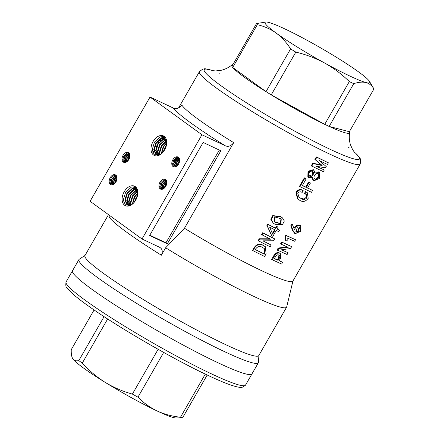 <?xml version="1.0" encoding="UTF-8"?>
<svg xmlns="http://www.w3.org/2000/svg" width="440" height="440" viewBox="0 0 440 440"><rect width="100%" height="100%" fill="white"/><g stroke="black" fill="none" stroke-linecap="round" stroke-linejoin="round"><path stroke-width="0.66" d="M318.428 173.739C320.986 175.043 317.323 181.027 314.919 179.047C312.158 177.678 315.997 171.881 318.428 173.739L318.494 173.789M317.856 173.327C320.392 174.631 316.701 180.587 314.347 178.629L314.721 178.915M312.57 171.468C315.145 172.59 312.208 177.623 309.782 176.22C307.17 175.219 310.261 169.851 312.57 171.468L312.812 171.633M312.532 171.446L312.329 174.74L309.227 175.813M297.396 226.93L299.651 227.095L298.293 232.089L296.087 232.062L297.396 226.93M299.277 226.892L297.6 231.616L295.768 231.787M280.368 218.537L281.232 219.12L280.94 223.85L275.352 222.387L274.577 221.821L274.61 216.915L280.368 218.537M280.984 218.933L280.291 223.514L274.373 221.656M280.874 216.849L273.114 215.924L271.266 219.736L273.251 223.146L274.846 224.197L282.403 224.763L284.339 221.012L282.409 217.85L280.874 216.849M282.409 217.85L280.418 216.486L272.723 215.606L270.881 219.428L273.251 223.146M349.316 81.576C341.93 74.311 333.735 68.145 324.731 63.08A60.373 5.627 -150.1 0 1 276.117 33.028A60.373 5.627 -150.1 0 1 266.2 22.006A60.373 5.627 -150.1 0 1 268.78 22.44A60.373 5.627 -150.1 0 1 310.052 41.904A60.373 5.627 -150.1 0 1 358.666 71.962A60.373 5.627 -150.1 0 1 369.49 81.4L373.841 88.776A67.919 6.331 -150.1 0 1 373.94 88.951C372.02 85.657 369.375 83.523 366.003 82.55A60.373 5.627 -150.1 0 1 349.695 75.961A60.373 5.627 -150.1 0 1 324.731 63.08C315.601 58.163 305.965 54.505 295.818 52.107L271.227 94.875A67.919 6.331 29.9 0 0 324.72 124.344A67.919 6.331 29.9 0 0 326.981 125.417A67.919 6.331 29.9 0 0 329.153 126.434A67.919 6.331 29.9 0 0 349.591 132.66A67.919 6.331 29.9 0 0 349.349 131.72L329.153 126.434L353.743 83.666A67.919 6.331 -150.1 0 1 351.571 82.654A67.919 6.331 -150.1 0 1 349.316 81.576L324.72 124.344L271.227 94.875A67.919 6.331 29.9 0 1 266.013 91.647L232.716 67.463A67.919 6.331 29.9 0 0 266.013 91.647L290.604 48.879C286.517 42.465 281.688 37.18 276.117 33.028C270.386 28.991 264.115 26.213 257.307 24.695L232.716 67.463A67.919 6.331 29.9 0 1 231.924 66.325A67.919 6.331 29.9 0 1 231.907 64.988A67.919 6.331 29.9 0 1 232.848 64.724M369.49 81.4A60.373 5.627 -150.1 0 1 366.003 82.55C362.527 81.736 358.441 82.109 353.743 83.666M213.114 70.763A89.568 8.344 29.9 0 0 210.062 69.828A89.568 8.344 29.9 0 0 234.735 95.2A89.568 8.344 29.9 0 0 329.758 149.132A89.568 8.344 29.9 0 0 356.4 153.978A89.568 8.344 29.9 0 0 354.052 151.805M349.118 147.746A89.568 8.344 29.9 0 0 348.546 147.301M219.78 73.26A89.568 8.344 29.9 0 0 219.109 72.991M136.889 188.48A92.719 8.641 29.9 0 0 136.549 188.403M136.169 188.326A92.719 8.641 29.9 0 0 133.975 188.056M128.832 194.376L128.326 194.898M233.69 142.643C231.16 145.981 228.382 147.037 225.352 145.811A99.187 9.24 -150.1 0 1 173.431 108.097C176.451 109.335 179.234 108.279 181.77 104.934A92.719 8.641 29.9 0 0 233.69 142.643L184.459 228.256A92.719 8.641 29.9 0 0 262.125 270.908A92.719 8.641 29.9 0 0 292.897 281.094L360.151 164.126C361.625 156.679 358.683 157.482 356.4 153.978M225.352 145.811L201.944 134.772L150.029 97.059L90.096 201.278L142.016 238.992L159.572 247.269C162.365 248.82 162.96 251.466 161.364 255.216L165.649 247.77A100.265 9.345 29.9 0 0 253.325 296.175A100.265 9.345 29.9 0 0 286.594 307.192A100.265 9.345 29.9 0 0 286.688 306.95L292.952 280.99M108.493 214.643L84.931 255.618A100.265 9.345 29.9 0 0 131.648 292.286A100.265 9.345 29.9 0 0 225.5 344.564A100.265 9.345 29.9 0 0 258.77 355.575L286.594 307.192M85.041 255.426L79.244 259.254A103.499 9.642 29.9 0 0 78.92 259.589A103.499 9.642 29.9 0 0 127.138 297.445A103.499 9.642 29.9 0 0 224.021 351.406A103.499 9.642 29.9 0 0 258.363 362.775A103.499 9.642 29.9 0 0 258.489 362.324L258.88 355.388M258.363 362.775L245.52 385.105A103.499 9.642 29.9 0 1 211.178 373.736A103.499 9.642 29.9 0 1 114.296 319.776A103.499 9.642 29.9 0 1 66.077 281.919L72.496 270.754A103.499 9.642 29.9 0 0 120.72 308.611A103.499 9.642 29.9 0 0 217.597 362.571A103.499 9.642 29.9 0 0 251.944 373.94A103.499 9.642 -150.1 0 1 217.597 362.571A103.499 9.642 -150.1 0 1 120.72 308.611A103.499 9.642 -150.1 0 1 72.496 270.754L78.92 259.589M177.254 161.882L179.24 159.77M175.929 161.255L178.772 158.664M176.077 161.326L178.849 158.769M176.88 158.653L178.321 157.977M178.393 157.239A5.39 3.531 -64.7 0 0 178.019 157.014A5.39 3.531 -64.7 0 0 172.832 159.797A5.39 3.531 -64.7 0 0 173.415 166.766A5.39 3.531 -64.7 0 0 178.602 163.988A5.39 3.531 -64.7 0 0 178.393 157.239L178.299 158.219L179.482 160.639L179.405 162.041M173.718 166.887L172.524 164.048L173.718 160.215L176.6 157.608L178.382 157.333M173.575 164.104L174.746 160.699M164.412 184.217L166.397 182.1M163.086 183.59L165.93 181M163.235 183.662L166.007 181.099M164.038 180.989L165.479 180.312M165.55 179.57A5.39 3.531 -64.7 0 0 165.176 179.35A5.39 3.531 -64.7 0 0 159.989 182.127A5.39 3.531 -64.7 0 0 160.573 189.101A5.39 3.531 -64.7 0 0 165.759 186.318A5.39 3.531 -64.7 0 0 165.55 179.57L165.457 180.554L166.639 182.974L166.562 184.377M160.875 189.216L159.681 186.379L160.875 182.545L163.757 179.938L165.539 179.663M160.732 186.439L161.909 183.035M126.17 156.772L129.013 154.181M128.299 154.726L129.091 154.286M127.122 154.171L128.557 153.494M128.634 152.757A5.39 3.531 -64.7 0 0 128.255 152.531A5.39 3.531 -64.7 0 0 123.074 155.315A5.39 3.531 -64.7 0 0 123.657 162.283A5.39 3.531 -64.7 0 0 128.838 159.506A5.39 3.531 -64.7 0 0 128.634 152.757L128.535 153.736L129.723 156.156L129.646 157.559M123.959 162.399L122.76 159.566L123.954 155.732L126.841 153.126L128.623 152.851M123.811 159.621L124.988 156.216M114.653 179.735L116.639 177.617M113.328 179.108L116.171 176.517M115.456 177.062L116.248 176.616M114.279 176.506L115.72 175.83M115.792 175.087A5.39 3.531 -64.7 0 0 115.412 174.867A5.39 3.531 -64.7 0 0 110.231 177.645A5.39 3.531 -64.7 0 0 110.814 184.619A5.39 3.531 -64.7 0 0 116.001 181.836A5.39 3.531 -64.7 0 0 115.792 175.087L115.693 176.066L116.88 178.492L116.804 179.894M111.117 184.734L109.918 181.896L111.117 178.063L113.999 175.456L115.781 175.18M110.968 181.957L112.145 178.552M163.823 151.146L166.089 146.52M163.46 146.388L166.463 142.852M159.319 152.394L161.618 145.519L166.1 140.905M161.849 145.629L166.166 141.119M157.476 151.525L159.775 144.65L165.44 139.425M157.729 153.489L157.68 152.46L160.006 144.76L165.539 139.59M160.43 140.696L164.461 138.237M164.681 138.171L165.644 137.979M158.163 143.891L164.61 138.369M156.09 142.912L161.794 137.671L164.972 137.071M154.044 151.751L153.995 150.722L156.321 143.022L162.024 137.781L165.061 137.17M164.214 136.383A10.78 7.057 -64.7 0 0 163.46 135.938A10.78 7.057 -64.7 0 0 153.093 141.504A10.78 7.057 -64.7 0 0 154.264 155.441A10.78 7.057 -64.7 0 0 164.632 149.881A10.78 7.057 -64.7 0 0 164.214 136.383L164.065 137.918L166.469 142.945L166.265 145.899M154.726 155.634L152.152 149.853L154.479 142.153L160.182 136.912L164.208 136.428M176.902 157.493L173.212 161.15M177.271 157.388L173.069 161.475M155.634 150.656L157.933 143.781M134.926 201.399L137.197 196.768M134.563 196.642L137.566 193.1M130.427 202.642L132.721 195.773L137.209 191.158M132.952 195.877L137.269 191.367M128.585 201.773L130.878 194.904L136.549 189.673M128.838 203.742L128.783 202.708L131.109 195.008L136.642 189.838M131.533 190.944L135.57 188.485M135.784 188.419L136.746 188.227M129.267 194.139L135.713 188.617M127.193 193.166L132.897 187.919L136.076 187.319M125.153 202.004L125.098 200.97L127.424 193.27L133.128 188.029L136.169 187.418M135.317 186.637A10.78 7.057 -64.7 0 0 134.569 186.191A10.78 7.057 -64.7 0 0 124.201 191.752A10.78 7.057 -64.7 0 0 125.367 205.695A10.78 7.057 -64.7 0 0 135.734 200.129A10.78 7.057 -64.7 0 0 135.317 186.637L135.168 188.166L137.572 193.193L137.374 196.147M125.835 205.882L123.255 200.101L125.582 192.401L131.285 187.16L135.317 186.681M126.742 200.904L129.036 194.035M265.397 246.752L263.12 245.262C259.611 243.199 256.597 244.035 254.073 247.775L252.582 250.365L252.967 250.69L264.583 256.476L266.074 253.886L265.397 246.752L263.571 245.625C260.024 243.535 256.982 244.36 254.452 248.1L252.967 250.69M270.54 239.19L270.061 238.816L259.226 238.777L258.132 240.686L270.138 246.796L271.139 245.042L262.862 240.851L273.587 240.774L274.681 238.865L263.06 233.079L262.053 234.834L270.54 239.19L259.606 239.102L258.517 241.01M274.681 238.865L262.675 232.755L261.668 234.509L262.053 234.834M271.139 245.042L262.928 240.851M278.108 227.183L276.502 226.254L275.451 228.085L267.476 224.076L266.822 225.22L271.733 235.769L272.866 236.324L276.232 230.461L278.724 231.671L279.554 230.225L277.062 229.009L278.108 227.183L276.975 226.622L275.93 228.454L267.856 224.395L267.201 225.539L271.733 235.769M279.554 230.225L277.123 228.905M303.188 190.663L302.665 190.267C300.223 188.903 297.979 189.552 295.939 192.209L297.512 198.897L300.13 200.541C303.045 202.252 305.734 201.509 308.209 198.319L307.318 192.698L306.091 191.945L305.014 193.826L306.317 194.573L306.999 197.764C305.069 199.683 303.111 199.936 301.12 198.517L299.013 197.285L297.77 193.248C299.151 191.697 300.614 191.433 302.159 192.456L303.188 190.663C300.718 189.282 298.458 189.921 296.411 192.577L298.018 199.276M305.993 194.359L306.405 197.335L303.49 198.979L300.575 198.115L298.766 197.093M307.153 192.61L305.536 191.538L304.458 193.413L305.014 193.826M306.196 178.86L304.365 177.826L299.448 186.401L311.498 192.302L312.576 190.421L307.543 188.067L310.448 183.002L309.155 182.386L306.257 187.446L302.357 185.559L306.196 178.86L304.838 178.195L299.926 186.769M310.448 183.002L308.622 181.984L305.723 187.049L302.418 185.449M312.576 190.421L307.61 187.952M311.877 177.645L312.989 180.021L314.028 180.752L319.632 178.371L319.732 172.31L314.881 173.156L313.891 170.071L308.468 171.606L308.347 177.397L312.428 177.287L313.544 180.428M313.891 170.071L313.374 169.675L307.989 171.243L307.846 177.018L308.347 177.397M319.732 172.31L319.094 171.842L314.941 172.178M328.405 162.822L316.349 156.915L314.897 159.451L321.591 164.978L312.741 163.207L311.295 165.737L311.768 166.106L323.345 171.639L324.286 170.005L316.168 166.166L325.501 167.882L326.249 166.579L319.352 160.611L327.47 164.456L328.405 162.822L316.822 157.284L315.37 159.819L322.064 165.555L313.22 163.576L311.768 166.106M132.996 189.761L134.206 187.649M134.316 187.462L134.816 186.593M161.887 139.508L163.103 137.401M163.213 137.209L163.713 136.34M324.286 170.005L316.228 166.056M292.386 224.477L291.385 226.232L293.298 231.044L295.196 233.701L300.542 231.314L300.691 225.522L297.182 225.599L294.377 229.422L292.386 224.477L291.786 224.048L290.78 225.803L292.655 230.593L294.52 233.233M300.691 225.522L300.003 225.049L296.791 224.994L293.964 228.371M282.645 262.312L279.142 260.805L280.412 258.594L280.363 253.6L279.202 252.824C277.228 252.098 275.462 252.995 273.9 255.503L271.629 259.468L281.644 264.066L282.645 262.312L279.219 260.673M288.167 247.401L287.485 246.934L278.185 248.034L277.09 249.942L287.106 254.54L288.112 252.786L281.479 249.794L290.56 248.518L291.654 246.615L282.238 242.446L281.232 244.195L288.167 247.401L278.784 248.468L277.695 250.371M291.654 246.615L281.633 242.011L280.627 243.766L281.232 244.195M288.112 252.786L281.595 249.782M295.537 239.734L285.456 235.103L284.928 236.016L285.45 240.196L286.077 240.642L287.161 241.131L287.172 237.969L294.663 241.257L295.537 239.734L286.055 235.532L285.533 236.445L286.077 240.642M142.016 238.992L201.944 134.772M159.572 247.269L159.995 247.495M165.649 247.77L184.459 228.256M220.847 150.782L167.338 243.837L149.644 235.494L203.154 142.439L220.847 150.782M175.098 160.567L177.98 158.087M178.112 157.927L178.547 157.361M295.818 52.107A67.919 6.331 -150.1 0 1 290.604 48.879M373.94 88.951L349.349 131.72M257.307 24.695A67.919 6.331 -150.1 0 1 256.52 23.556L231.924 66.325M256.52 23.556L266.2 22.006M161.364 255.216A100.265 9.345 -150.1 0 1 109.45 217.503L110.149 215.842M173.431 108.097L150.029 97.059M176.572 166.26L174.46 166.188L173.569 163.911L174.587 160.749L176.996 158.609L178.508 158.389M175.395 166.524L174.752 164.466L175.764 161.304L178.173 159.165L178.97 158.945M176.165 166.419L175.929 165.022L176.946 161.865L179.316 159.731M177.111 165.836L178.123 162.421L179.493 160.886M174.9 166.424L173.866 164.048L174.878 160.892L177.287 158.746L178.635 158.51M175.577 166.524L175.043 164.604L176.061 161.447L179.069 159.115M176.385 166.342L176.226 165.16L177.238 162.003L179.382 159.979M177.408 165.555L178.42 162.558L179.493 161.277M163.73 188.59L161.623 188.524L160.732 186.241L161.744 183.084L164.153 180.939L165.671 180.725M162.553 188.859L161.909 186.797L162.921 183.639L165.33 181.495L166.128 181.28M163.323 188.749L163.086 187.352L164.104 184.195L166.48 182.066M164.269 188.166L165.281 184.751L166.656 183.222M162.058 188.76L161.024 186.379L162.036 183.222L164.45 181.077L165.792 180.846M162.734 188.859L162.206 186.934L163.218 183.777L166.227 181.451M163.543 188.672L163.383 187.495L164.395 184.333L166.54 182.314M164.566 187.891L165.578 184.894L166.65 183.612M126.814 161.772L124.702 161.706L123.811 159.423L124.823 156.266L127.232 154.121L128.75 153.906M125.637 162.041L124.993 159.979L126.005 156.822L128.414 154.682L129.206 154.462M126.407 161.937L126.17 160.54L127.182 157.377L129.558 155.249M127.353 161.354L128.364 157.938L129.734 156.404M125.142 161.942L124.108 159.566L125.12 156.404L127.529 154.264L128.876 154.028M125.813 162.041L125.285 160.121L126.297 156.965L129.305 154.632M126.621 161.86L126.467 160.677L127.479 157.52L129.624 155.496M127.65 161.073L128.656 158.076L129.729 156.794M113.971 184.107L111.859 184.041L110.968 181.759L111.98 178.602L114.395 176.457L115.907 176.242M112.794 184.371L112.151 182.314L113.163 179.157L115.572 177.012L116.369 176.798M113.564 184.267L113.328 182.87L114.34 179.713L116.716 177.584M114.51 183.684L115.522 180.268L116.892 178.739M112.299 184.278L111.265 181.896L112.277 178.739L114.686 176.594L116.034 176.358M112.97 184.377L112.442 182.452L113.454 179.295L116.468 176.968M113.779 184.19L113.625 183.007L114.637 179.85L116.782 177.826M114.807 183.403L115.814 180.406L116.886 179.13M160.452 154.506L156.349 154.814L155.732 154.446L153.791 149.633L155.832 142.995L160.798 138.474L164.252 138.055M157.333 155.117L155.634 150.502L157.674 143.864L162.641 139.343L165.017 138.82M158.444 155.139L157.476 151.371L159.517 144.732L164.483 140.212L165.666 139.827M159.715 154.831L159.319 152.24L161.359 145.602L166.172 141.147M161.2 153.962L163.202 146.471L166.463 142.912M163.207 151.954L165.044 147.34L166.32 145.607M176.748 157.548L173.558 160.479M156.58 154.913L154.253 149.853L156.294 143.209L161.255 138.688L164.45 138.226M157.597 155.149L156.096 150.722L158.136 144.078L163.097 139.557L165.193 139.046M158.746 155.095L157.938 151.591L159.979 144.947L164.94 140.426L165.809 140.124M160.066 154.693L159.781 152.46L161.821 145.816L166.271 141.537M161.623 153.604L163.663 146.685L166.485 143.462M163.982 150.92L165.996 146.817M173.541 160.941L173.25 161.062M131.555 204.76L127.452 205.062L126.836 204.694L124.894 199.881L126.94 193.243L131.901 188.722L135.355 188.304M128.436 205.365L126.737 200.75L128.783 194.112L133.744 189.59L136.12 189.068M129.547 205.387L128.585 201.619L130.625 194.981L135.586 190.46L136.774 190.075M130.823 205.079L130.427 202.488L132.468 195.85L137.28 191.395M132.303 204.21L134.31 196.719L137.572 193.16M134.316 202.202L136.153 197.588L137.423 195.855M127.688 205.161L125.356 200.101L127.397 193.457L132.363 188.941L135.559 188.474M136.791 188.854L137.165 189.052M128.7 205.398L127.199 200.97L129.239 194.326L134.206 189.811L136.296 189.294M129.85 205.343L129.041 201.839L131.082 195.195L136.048 190.68L136.912 190.372M131.17 204.941L130.883 202.708L132.924 196.064L137.374 191.785M132.732 203.852L134.767 196.933L137.594 193.71M135.086 201.168L137.104 197.065M219.302 150.051L165.952 242.831L167.338 243.837M165.952 242.831L149.804 235.213M263.12 245.262L263.571 245.625M254.073 247.775L254.452 248.1M264.836 253.281L264.352 254.122L255.31 249.618L255.794 248.782C257.769 246.24 260.013 245.801 262.521 247.451L264.319 248.562L264.836 253.281L264.33 252.901L263.852 253.737L264.352 254.122M264.061 248.369L264.33 252.901M263.852 253.737L254.914 249.288M259.226 238.777L259.606 239.102M262.675 232.755L263.06 233.079M276.502 226.254L276.975 226.622M275.451 228.085L275.93 228.454M267.476 224.076L267.856 224.395M266.822 225.22L267.201 225.539M272.652 234.168L269.698 227.205L275.099 229.9L272.652 234.168M274.621 229.532L272.179 233.799M279.202 252.824L279.84 253.275C277.844 252.538 276.067 253.424 274.505 255.937L272.228 259.897M280.363 253.6L279.84 253.275M273.9 255.503L274.505 255.937M278.834 255.024C280.11 255.629 280.203 256.822 279.109 258.594L278.102 260.348L274.357 258.66L275.363 256.905C276.337 255.107 277.497 254.48 278.834 255.024L279.312 255.299M278.927 255.074L278.449 258.137L277.447 259.892L278.102 260.348M278.449 258.137L279.109 258.594M277.447 259.892L274.428 258.538M278.185 248.034L278.784 248.468M281.633 242.011L282.238 242.446M284.928 236.016L285.533 236.445M285.456 235.103L286.055 235.532M294.212 233.035L295.196 233.701M292.655 230.593L293.298 231.044M290.78 225.803L291.385 226.232M295.939 192.209L296.411 192.577M305.536 191.538L306.091 191.945M306.405 197.335L306.999 197.764M300.575 198.115L301.12 198.517M308.622 181.984L309.155 182.386M305.723 187.049L306.257 187.446M304.365 177.826L304.838 178.195M321.497 165.143L322.064 165.555M312.741 163.207L313.22 163.576M316.349 156.915L316.822 157.284M314.897 159.451L315.37 159.819M321.591 164.978L322.157 165.391M94.089 309.952L71.247 349.673C71.093 353.898 71.632 356.966 72.864 358.892C74.201 360.663 76.18 361.229 78.809 360.591A67.919 6.331 29.9 0 0 82.28 363.11C89.106 370.623 96.74 377.036 105.171 382.36C113.724 387.536 122.793 391.441 132.385 394.086L158.136 349.311M132.385 394.086A67.919 6.331 29.9 0 0 137.957 397.155L163.686 352.413M82.28 363.11L107.657 318.973M78.809 360.591L104.082 316.646M72.644 358.545A60.373 5.627 29.9 0 0 72.661 358.578L72.864 358.892A60.373 5.627 29.9 0 0 105.171 382.36A60.373 5.627 29.9 0 0 157.069 410.949C164.285 414.26 172.095 416.35 180.505 417.219L205.304 374.094M180.505 417.219A67.919 6.331 29.9 0 0 182.606 417.769L207.202 374.995M182.606 417.769L175.956 417.973A60.373 5.627 29.9 0 1 157.069 410.949C149.864 407.44 143.495 402.842 137.957 397.155M72.661 358.578A60.373 5.627 29.9 0 0 72.864 358.892M298.293 232.089L297.6 231.616M275.352 222.387L274.918 222.041M178.569 107.916L199.397 71.693A92.719 8.641 29.9 0 0 242.6 105.606A92.719 8.641 29.9 0 0 329.384 153.945A92.719 8.641 29.9 0 0 360.151 164.126M349.591 132.66C348.975 137.049 349.272 141.091 350.471 144.777L352.605 149.649L354.464 152.301M199.397 71.693C205.095 66.671 205.887 69.614 210.062 69.828M152.663 152.966L153.774 151.041M156.409 146.46L157.311 144.887M158.097 143.517L158.785 142.318M212.482 70.659L215.677 70.934L220.963 70.334C224.763 69.52 228.415 67.738 231.907 64.988M306.735 192.274L307.318 192.698M66.077 281.919C65.516 285.489 65.89 287.584 67.194 288.206L72.545 293.739C77.264 297.902 84.112 303.077 93.093 309.27C122.925 329.984 175.065 359.981 208.065 375.408C223.168 382.564 233.657 386.529 239.525 387.305C240.719 388.118 242.715 387.387 245.52 385.105"/></g></svg>
